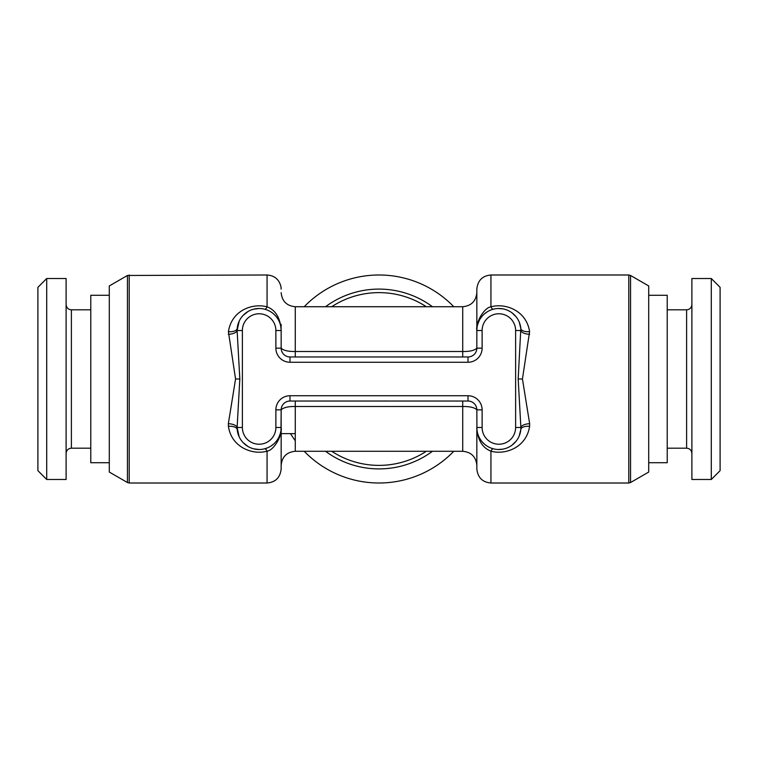 <?xml version="1.0" encoding="UTF-8"?>
<svg xmlns="http://www.w3.org/2000/svg" width="758" height="758" viewBox="0 0 758 758"><rect width="100%" height="100%" fill="white"/><g stroke="black" fill="none" stroke-linecap="round" stroke-linejoin="round"><path stroke-width="1.14" d="M453.786 451.275A104.007 104.007 0 0 1 304.214 451.275A104.007 104.007 0 0 0 453.786 451.275A104.007 104.007 0 0 1 304.214 451.275A104.007 104.007 0 0 0 453.786 451.275M529.653 423.694L522.442 379L529.586 331.701C526.592 310.553 505.226 302.726 490.938 306.829C484.21 307.596 475.465 322.377 476.839 330.526L476.839 289.101C477.748 280.451 482.448 275.751 490.938 274.993L628.789 274.993L628.789 483.007L490.938 483.007C482.448 482.249 477.748 477.549 476.839 468.899L476.839 427.474C477.559 439.82 482.259 447.713 490.938 451.171C505.074 455.16 526.469 447.741 529.586 426.299L529.653 423.694A8.812 3.781 -2.7 0 0 520.879 427.474L518.178 379L520.812 328.508A22.039 22.039 0 0 0 497.864 308.515A22.039 22.039 0 0 0 476.839 330.526L476.839 348.149C474.432 350.509 469.733 351.627 462.731 351.504L295.26 351.504C288.068 351.579 283.369 350.461 281.161 348.149L281.161 330.526C280.375 318.028 275.675 310.126 267.062 306.829C252.651 302.935 231.626 310.202 228.414 331.701L235.558 379L228.347 423.694A8.812 3.781 -177.3 0 1 237.121 427.474L239.13 436.722M295.269 433.642L281.161 433.642L281.161 409.851C283.558 407.491 288.258 406.373 295.269 406.496L295.269 451.275L462.731 451.275L462.731 406.496C469.922 406.421 474.622 407.539 476.839 409.851L476.943 429.653M467.61 401.039L468.018 401.039A8.812 8.812 0 0 1 476.839 409.851A8.812 8.812 0 0 0 468.018 401.039L400.148 401.039L468.018 401.039L468.018 395.742A14.099 14.099 0 0 1 482.126 409.851L482.126 427.474A16.742 16.742 0 0 0 498.868 444.226A16.742 16.742 0 0 0 515.62 427.474L515.62 330.526A16.742 16.742 0 0 0 498.868 313.774A16.742 16.742 0 0 0 482.126 330.526L482.126 348.149A14.099 14.099 0 0 1 468.018 362.258L289.982 362.258A14.099 14.099 0 0 1 275.874 348.149L275.874 330.526A16.742 16.742 0 0 0 259.132 313.774A16.742 16.742 0 0 0 242.38 330.526L242.38 427.474A16.742 16.742 0 0 0 259.132 444.226A16.742 16.742 0 0 0 275.874 427.474L275.874 409.851L281.161 409.851A8.812 8.812 0 0 1 289.982 401.039L367.981 401.039M365.441 401.039L393.194 401.039M357.369 401.039L400.395 401.039M400.612 401.039L462.731 401.039L462.731 406.496L295.269 406.496L295.269 401.039L357.302 401.039M354.763 401.039L357.009 401.039M390.019 401.039L392.824 401.039M400.944 401.039L403.787 401.039M393.326 401.039L399.93 401.039M275.874 409.851A14.099 14.099 0 0 1 289.982 395.742L289.982 401.039L357.046 401.039M382.307 401.01L392.862 401.039M379 401.039L365.337 401.039M239.187 321.165L237.121 330.526L239.822 379L237.121 427.474L242.38 427.474M228.347 423.694L228.414 426.299C231.417 447.466 252.736 455.245 267.062 451.171C273.742 450.413 282.516 435.717 281.161 427.474L281.161 468.899C280.252 477.549 275.552 482.249 267.062 483.007L267.062 451.171A8.812 2.122 75.1 0 0 264.807 448.764M453.786 306.725A104.007 104.007 0 0 0 304.214 306.725A104.007 104.007 0 0 1 453.786 306.725A104.007 104.007 0 0 0 304.214 306.725A104.007 104.007 0 0 1 453.786 306.725M280.991 430.241L281.161 409.851M280.574 324.358L281.161 324.358L281.047 328.233M264.343 448.888L267.688 447.779M270.748 446.206L273.79 443.923M275.325 442.416L276.613 440.881M278.868 437.271L280.299 433.604M228.414 426.299A8.812 3.998 174.8 0 1 237.178 429.426M243.072 442.568L248.084 446.538M253.608 448.812L259.208 449.513M237.188 429.492A22.039 22.039 0 0 0 260.136 449.485A22.039 22.039 0 0 0 281.161 427.474L275.874 427.474M280.668 325.874L280.507 325.182M278.072 319.26L276.907 317.507M276.859 317.441L275.552 315.83M275.524 315.802L274.159 314.409M274.14 314.39L272.823 313.262M272.662 313.13L271.023 311.974M269.194 310.922L267.138 309.994M127.448 275.467L109.294 285.946L109.294 472.054L127.448 482.533L127.448 275.467L267.062 274.993L267.062 306.829A8.812 2.113 -75.1 0 1 264.836 309.236M259.198 308.487L253.579 309.198M248.093 311.453L243.119 315.385M228.414 331.701A8.812 3.998 -174.7 0 0 237.188 328.508A22.039 22.039 0 0 1 260.136 308.515A22.039 22.039 0 0 1 281.161 330.526A22.039 22.039 0 0 0 260.136 308.515A22.039 22.039 0 0 0 237.188 328.508M228.347 334.316A8.812 3.781 177.3 0 0 237.121 330.526L242.38 330.526M482.126 348.149L476.839 348.149A8.812 8.812 0 0 1 468.018 356.961L289.982 356.961A8.812 8.812 0 0 1 281.161 348.149L275.874 348.149M529.586 331.701A8.812 3.998 -5.2 0 1 520.812 328.508L519.296 322.264M529.653 334.306A8.812 3.781 2.7 0 1 520.879 330.526L515.62 330.526M516.189 316.901L512.162 312.95M509.584 311.273L507.585 310.287M502.762 308.838L498.044 308.506M490.938 274.993L490.938 306.829A8.812 2.122 -104.9 0 0 493.193 309.236M491.582 309.728L490.303 310.221M487.233 311.813L484.173 314.106M482.439 315.84L481.349 317.157M479.113 320.776L477.692 324.424M477.009 327.769L476.839 330.526L482.126 330.526M529.586 426.299A8.812 3.998 5.3 0 0 520.812 429.492L520.879 427.474L515.62 427.474M490.938 483.007L490.938 451.171A8.812 2.122 104.9 0 1 493.202 448.774L493.6 448.869M497.959 449.494L502.706 449.172M507.509 447.751L508.457 447.315M512.095 445.098L516.151 441.156M519.258 435.831L520.812 429.492A22.039 22.039 0 0 1 497.864 449.485A22.039 22.039 0 0 1 476.839 427.474A22.039 22.039 0 0 0 497.864 449.485A22.039 22.039 0 0 0 520.812 429.492M477.294 431.946L477.445 432.638M479.852 438.607L480.923 440.256M481.074 440.474L482.391 442.104M482.458 442.179L485.158 444.728M485.31 444.842L486.958 446.017M488.787 447.068L490.852 448.006M492.51 448.575L493.202 448.774M630.552 275.467L648.706 285.946L648.706 472.054L630.552 482.533L630.552 275.467L628.789 274.993M648.706 295.269L667.22 295.269L667.22 462.731L648.706 462.731M691.893 379L691.893 278.518L711.288 278.518L711.288 479.482L691.893 479.482L691.893 379M711.288 278.518L720.1 287.339L720.1 470.661L711.288 479.482M109.294 462.731L90.78 462.731L90.78 295.269L109.294 295.269M66.107 278.518L66.107 479.482L46.712 479.482L46.712 278.518L66.107 278.518M46.712 479.482L37.9 470.661L37.9 287.339L46.712 278.518M290.513 433.642A104.007 104.007 0 0 0 295.269 440.692A104.007 104.007 0 0 1 290.513 433.642M462.731 356.961L462.731 306.725L295.269 306.725L295.269 356.961M432.467 451.275A89.899 89.899 0 0 1 325.533 451.275M289.982 395.742L468.018 395.742M235.558 379L239.822 379M129.211 274.993L129.211 483.007L267.062 483.007M432.467 306.725A89.899 89.899 0 0 0 325.533 306.725M426.299 451.275A86.374 86.374 0 0 1 331.701 451.275M331.701 306.725A86.374 86.374 0 0 1 426.299 306.725M275.874 330.526L281.161 330.526M289.982 362.258L289.982 356.961M476.839 348.149A8.812 8.812 0 0 1 468.018 356.961L468.018 362.258M522.442 379L518.178 379M482.126 427.474L476.839 427.474M482.126 409.851L476.839 409.851M667.22 309.814L686.606 309.814L686.606 448.186C689.789 448.471 691.552 450.233 691.893 453.474M90.78 448.186L71.394 448.186L71.394 309.814C68.211 309.529 66.448 307.767 66.107 304.526M462.731 451.275C471.296 452.109 475.996 456.809 476.839 465.374M462.731 306.725C471.296 305.891 475.996 301.191 476.839 292.626M295.269 451.275C286.704 452.109 282.004 456.809 281.161 465.374M295.269 306.725C286.704 305.891 282.004 301.191 281.161 292.626M267.062 274.993C274.661 275.571 279.314 279.569 281.01 286.998L281.161 289.101M630.552 482.533L628.789 483.007M667.22 448.186L686.606 448.186M686.606 309.814C689.789 309.529 691.552 307.767 691.893 304.526M127.448 482.533L129.211 483.007M90.78 309.814L71.394 309.814M71.394 448.186C68.211 448.471 66.448 450.233 66.107 453.474"/></g></svg>
